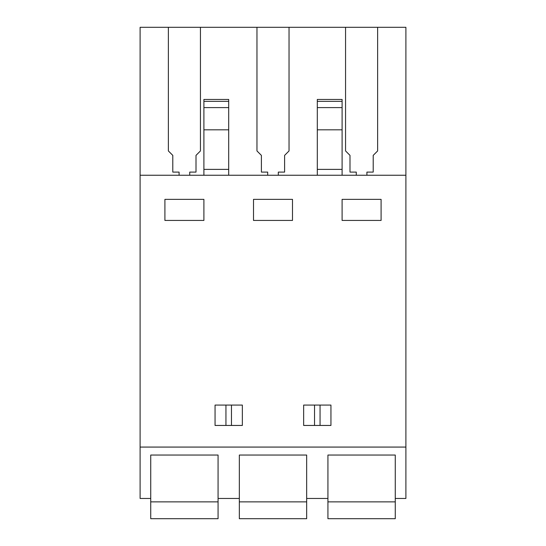 <?xml version="1.0" encoding="UTF-8"?>
<svg xmlns="http://www.w3.org/2000/svg" width="546" height="546" viewBox="0 0 546 546"><rect width="100%" height="100%" fill="white"/><g stroke="black" fill="none" stroke-linecap="round" stroke-linejoin="round"><path stroke-width="0.82" d="M168.366 27.3L405.896 27.3L405.896 498.457L395.263 498.457L395.263 455.043L327.928 455.043L327.928 498.457L306.668 498.457L306.668 455.043L239.332 455.043L239.332 498.457L218.072 498.457L218.072 455.043L150.737 455.043L150.737 498.457L140.104 498.457L140.104 27.3L168.366 27.3L168.366 150.942L172.795 155.378L172.795 172.099L179.088 172.099L179.088 175.252M405.896 447.072L140.104 447.072M405.896 175.252L140.104 175.252M164.912 220.441L203.897 220.441L203.897 199.358L164.912 199.358L164.912 220.441M215.056 405.077L242.349 405.077L242.349 425.45L215.056 425.45L215.056 405.077M253.508 199.358L292.492 199.358L292.492 220.441L253.508 220.441L253.508 199.358M317.301 405.077L330.944 405.077L330.944 425.45L303.651 425.45L303.651 405.077L317.301 405.077M342.103 220.441L381.088 220.441L381.088 199.358L342.103 199.358L342.103 220.441M366.912 175.252L366.912 172.099L373.205 172.099L373.205 155.378L377.634 150.942L377.634 27.3M231.463 425.45L231.463 405.077M225.942 425.45L225.942 405.077M320.058 425.45L320.058 405.077M314.537 425.45L314.537 405.077M278.317 175.252L278.317 172.099L284.609 172.099L284.609 155.378L289.039 150.942L289.039 27.3M345.563 27.3L345.563 150.942L349.993 155.378L349.993 172.099L356.279 172.099L356.279 175.252M256.961 27.3L256.961 150.942L261.391 155.378L261.391 172.099L267.683 172.099L267.683 175.252M189.721 175.252L189.721 172.099L196.007 172.099L196.007 155.378L200.437 150.942L200.437 27.3M228.699 175.252L228.699 129.811L203.897 129.811L203.897 175.252M203.897 129.811L203.897 99.454L228.699 99.454L228.699 101.351L203.897 101.351M228.699 129.811L228.699 101.351M228.699 169.383L203.897 169.383M317.301 101.351L342.103 101.351L342.103 99.454L317.301 99.454L317.301 175.252M342.103 101.351L342.103 175.252M342.103 169.383L317.301 169.383M218.072 498.457L218.072 518.7L150.737 518.7L150.737 501.87L218.072 501.87M150.737 455.043L218.072 455.043M150.737 498.457L150.737 501.87M306.668 498.457L306.668 518.7L239.332 518.7L239.332 501.87L306.668 501.87M239.332 455.043L306.668 455.043M239.332 498.457L239.332 501.87M395.263 498.457L395.263 518.7L327.928 518.7L327.928 501.87L395.263 501.87M327.928 455.043L395.263 455.043M327.928 498.457L327.928 501.87M228.699 107.596L203.897 107.596M342.103 129.811L317.301 129.811M317.301 107.596L342.103 107.596"/></g></svg>
